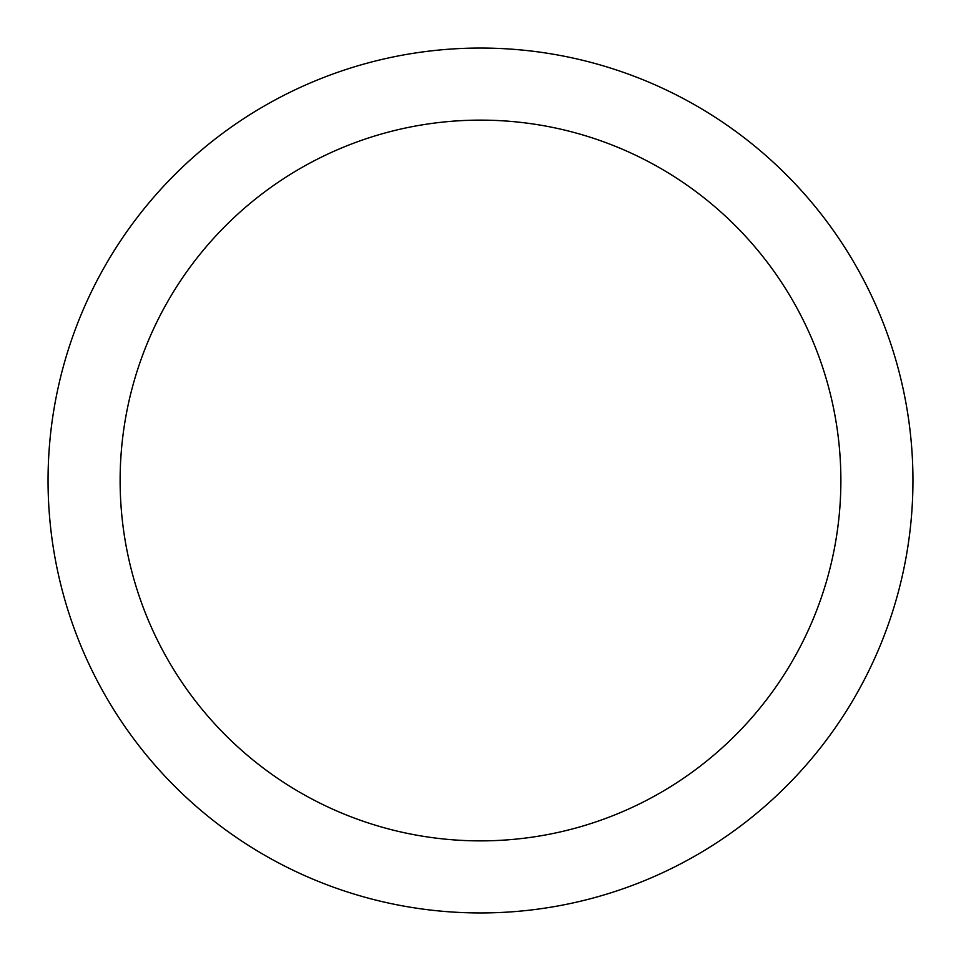 <?xml version="1.0" encoding="UTF-8"?>
<svg xmlns="http://www.w3.org/2000/svg" width="961" height="961" viewBox="0 0 961 961"><rect width="100%" height="100%" fill="white"/><g stroke="black" fill="none" stroke-linecap="round" stroke-linejoin="round"><path stroke-width="1.44" d="M480.5 48.05A432.45 432.45 0 0 1 912.95 480.5A432.45 432.45 0 0 1 480.5 912.95A432.45 432.45 0 0 1 48.05 480.5A432.45 432.45 0 0 1 480.5 48.05M480.5 840.875A360.375 360.375 0 0 1 120.125 480.5A360.375 360.375 0 0 1 480.5 120.125A360.375 360.375 0 0 1 840.875 480.5A360.375 360.375 0 0 1 480.5 840.875"/></g></svg>
